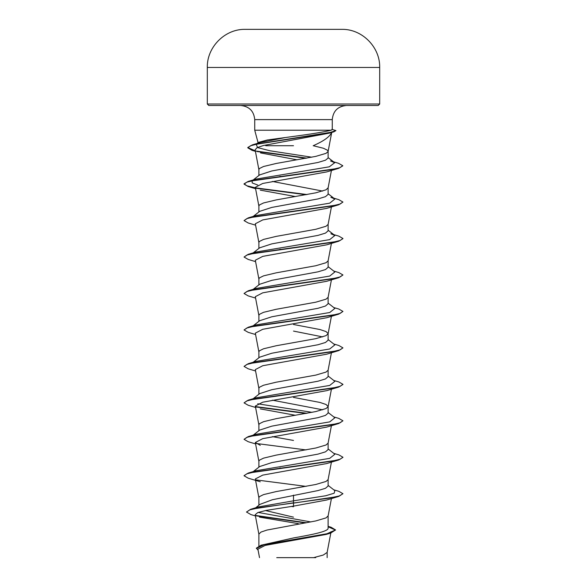 <?xml version="1.0" encoding="UTF-8"?>
<svg xmlns="http://www.w3.org/2000/svg" width="587" height="587" viewBox="0 0 587 587"><rect width="100%" height="100%" fill="white"/><g stroke="black" fill="none" stroke-linecap="round" stroke-linejoin="round"><path stroke-width="0.88" d="M293.5 29.35L243.796 29.35C224.014 29.732 206.829 47.679 207.306 67.468L379.694 67.468C380.171 47.679 362.986 29.732 343.204 29.35L293.5 29.35M379.694 104.002L207.306 104.002L208.789 105.484L378.211 105.484L379.694 104.002L379.694 67.468M293.5 105.484L240.597 105.484C249.182 106.32 253.892 111.031 254.729 119.616L332.271 119.616C333.108 111.031 337.818 106.32 346.403 105.484M331.794 131.994C330.32 136.367 324.119 140.939 313.194 145.715L323.481 148.276L327.59 150.301L328.118 151.314M293.5 145.715L265.728 145.715M258.559 142.362L267.356 139.977L293.5 136.426C312.438 133.88 324.985 131.811 331.149 130.211L254.729 130.211L254.729 119.616M332.271 119.616L332.271 129.588L331.149 130.211M257.752 185.052L252.205 182.931L252.124 180.803L259.674 174.897L271.803 170.964L317.963 162.474L325.477 160.2L328.118 158.057L328.118 151.409M258.882 175.52L258.882 169.548L259.41 168.535L263.519 166.51L276.191 163.472L315.755 156.384L326.034 153.346L328.104 151.505L331.794 132.046M258.882 546.013L258.882 534.104L260.966 532.079L266.982 530.054L315.755 520.94L326.034 517.903L328.118 515.878L328.118 528.168C328.559 531.448 311.998 534.684 293.5 537.941L261.12 545.198L256.372 548.141L258.111 550.224M255.683 507.777L260.026 504.336L272.353 499.742L317.993 490.571L325.484 488.296L328.118 486.021L328.118 479.513M258.882 505.246L258.882 497.651L259.41 496.639L263.519 494.614L276.191 491.576L315.755 484.488L326.034 481.45L328.104 479.608L331.42 462.13M253.224 471.596L259.681 466.548L271.803 462.607L317.971 454.125L325.484 451.843L328.118 449.561L328.118 443.06M258.882 467.171L258.882 461.191L259.41 460.179L263.519 458.154L276.191 455.116L315.755 448.028L326.034 444.99L328.104 443.148L331.42 425.678M253.224 435.136L259.681 430.088L271.781 426.155L317.993 417.665L325.484 415.383L328.118 413.109L328.118 406.6M322.667 409.807L272.324 400.173M258.882 430.711L258.882 424.739L259.41 423.726L263.519 421.701L276.191 418.663L315.755 411.575L326.034 408.537L328.104 406.696L331.42 389.218M328.118 406.512L326.034 404.487L320.018 402.462L293.5 397.399M253.224 398.683L259.681 393.635L271.803 389.695L317.978 381.212L325.484 378.931L328.118 376.649L328.118 370.148M258.882 394.259L258.882 388.278L259.41 387.266L263.519 385.241L276.191 382.203L315.755 375.115L326.034 372.077L328.104 370.236L331.42 352.765M253.224 362.223L259.681 357.175L271.788 353.242L317.971 344.752L325.484 342.478L328.118 340.196L328.118 333.687M322.667 336.894L293.5 331.083M258.882 357.806L258.882 351.826L259.41 350.813L263.519 348.788L276.191 345.75L315.755 338.662L326.034 335.625L328.104 333.783L331.42 316.305M328.118 333.599L326.034 331.574L320.018 329.549L293.5 324.486M253.224 325.77L259.681 320.715L271.774 316.789L317.985 308.292L325.484 306.018L328.118 303.743L328.118 297.235M258.882 321.346L258.882 315.373L259.41 314.361L263.519 312.328L276.191 309.29L315.755 302.202L326.034 299.165L328.104 297.323L331.42 279.852M253.224 289.31L259.674 284.262L271.81 280.329L317.971 271.84L325.477 269.565L328.118 267.283L328.118 260.687M258.882 284.893L258.882 278.913L259.41 277.9L263.519 275.875L276.191 272.838L315.755 265.75L326.034 262.712L328.104 260.87L331.42 243.392M252.124 253.716L259.681 247.809L271.788 243.876L317.985 235.387L325.484 233.105L328.118 230.83L328.118 224.322M258.882 248.433L258.882 242.46L259.41 241.448L263.519 239.423L276.191 236.385L315.755 229.29L326.034 226.252L328.104 224.417L331.42 206.94M253.224 216.405L259.681 211.349L271.781 207.424L317.985 198.927L325.484 196.652L328.118 194.37L328.118 187.774L326.034 189.799L315.755 192.837L276.191 199.925L263.519 202.963L259.41 204.988L258.882 206L258.882 211.98M322.674 191.076L272.324 181.442M293.5 517.154L265.463 510.536M293.5 506.764L291.453 506.42M280.931 468.155L279.933 467.971M293.5 440.448L272.324 436.633M280.931 249.416L279.933 249.233M280.931 176.504L279.933 176.32M328.118 526.348L331.134 527.273L335.566 529.944L330.672 533.084L326.299 534.397L265.148 545.404L257.906 549.153L259.52 557.65M315.747 557.65L276.741 557.65M313.605 557.65L323.298 555.031L327.135 552.411L330.811 533.04M293.5 495.135L293.5 500.828L258.493 506.911L250.612 509.303L246.489 512.04L250.987 514.608L255.411 515.907M258.148 512.436L310.853 521.946M328.118 527.647L328.118 528.168M328.118 485.398L334.876 490.681L334.135 493.219L325.748 495.751L293.5 500.828L293.5 502.817L250.612 509.303M255.69 515.452L306.429 522.768M335.566 529.944L326.915 533.752L261.12 545.198M338.802 496.397L326.732 500.014L293.5 506.133L293.5 503.118L338.802 496.397L342.955 493.704L339.191 495.978L328.471 498.26L259.968 507.579L249.959 509.809L246.489 512.04M256.336 515.885L305.475 522.944M328.118 526.766L335.551 530.09M330.672 533.084L264.385 544.604L256.372 548.441M293.5 506.133L266.028 510.426L257.796 512.561L255.184 514.704L258.896 534.287M259.498 517.132L298.321 523.641M255.382 151.189L252.028 150.331L247.773 147.814L250.444 145.818L258.089 143.822L333.864 131.833L329.226 133.154L263.35 145.532L257.033 147.675L255.125 149.81L258.896 169.731M260.511 152.913L297.103 159.825M255.477 188.156L248.198 186.519L244.045 184.127L246.892 182.146L255.11 180.172L338.802 168.293L326.732 171.91L262.741 183.46L255.316 187.312L258.896 206.184M260.268 190.137L295.474 196.557M255.58 225.166L248.198 222.979L244.045 220.587L246.892 218.606L255.118 216.625L338.802 204.753L326.732 208.363L262.756 219.912L255.323 223.764L258.896 242.644M255.58 261.626L248.198 259.432L244.045 257.04L246.892 255.059L255.118 253.078L338.802 241.206L326.732 244.823L262.741 256.372L255.316 260.224L258.896 279.096M255.58 298.079L248.198 295.892L244.045 293.5L246.892 291.519L255.11 289.538L338.802 277.666L326.732 281.276L262.741 292.825L255.316 296.677L258.896 315.557M255.58 334.531L248.198 332.345L244.045 329.953L246.892 327.972L255.11 325.99L338.802 314.118L326.732 317.728L262.756 329.285L255.323 333.137L258.896 352.009M255.58 370.991L248.198 368.805L244.045 366.405L246.892 364.432L255.118 362.45L338.809 350.571L326.732 354.188L262.741 365.738L255.316 369.59L258.896 388.469M255.58 407.444L248.198 405.257L244.045 402.865L246.892 400.884L255.118 398.903L338.802 387.031L326.724 390.649L262.741 402.198L255.316 406.05L258.896 424.922M260.268 408.875L295.474 415.295M255.58 443.904L248.198 441.718L244.045 439.318L246.892 437.344L255.11 435.363L338.802 423.484L326.732 427.101L262.734 438.65L255.316 442.503L260.268 445.328M260.268 481.78L248.198 478.17L244.045 475.778L246.892 473.797L255.118 471.816L338.802 459.944L326.724 463.554L262.749 475.11L255.316 478.955L258.896 497.835M252.197 472.396L252.953 471.933M244.06 475.624L248.198 473.078L256.13 470.723L329.703 458.352L334.876 454.228L328.118 448.945M244.045 439.318L248.198 436.618L256.13 434.27L329.703 421.892L334.876 417.768L328.118 412.485M312.064 412.338L257.752 403.79M252.197 399.483L252.953 399.021M244.045 402.865L248.191 400.165L256.13 397.81L329.711 385.439L334.876 381.308L328.118 376.032M244.045 366.405L248.198 363.713L256.13 361.357L329.703 348.979L334.876 344.855L328.118 339.572M252.197 326.57L252.953 326.108M244.045 329.953L248.198 327.252L256.13 324.897L329.703 312.526L334.876 308.402L328.118 303.119M244.045 293.5L248.198 290.8L256.13 288.444L329.711 276.066L334.869 271.942L328.118 266.659M252.197 253.657L252.953 253.202M248.198 254.34L256.13 251.992L329.703 239.613L334.876 235.49L330.87 233.758L338.802 236.113L342.955 238.505L340.108 240.487L331.882 242.468L248.198 254.34L244.045 257.04M248.198 217.887L256.13 215.532L329.703 203.161L334.876 199.03L330.87 197.305L338.802 199.661L342.955 202.053L340.108 204.034L331.89 206.008L248.198 217.887L244.045 220.587M252.124 180.803L256.13 179.079L329.3 166.811L334.7 162.724L330.525 160.933L338.508 163.289L342.786 165.732L339.763 167.691L331.347 169.658L248.198 181.427L244.045 183.826L246.973 185.83L255.418 187.84M311.778 157.206L270.145 150.808L257.59 147.608L256.181 144.226M255.316 150.874L247.773 147.513L252.307 144.901L260.349 142.487L284.908 137.637M342.955 493.704L338.802 491.304L333.776 489.822M248.198 473.078L331.89 461.199L340.108 459.225L342.955 457.244L338.802 454.852L333.776 453.369M248.198 436.618L331.89 424.746L340.108 422.765L342.955 420.791L338.802 418.392L333.776 416.909M307.067 413.285L255.602 406.608M248.191 400.165L331.882 388.293L340.108 386.312L342.955 384.331L338.802 381.939L333.776 380.457M248.198 363.713L331.882 351.833L340.108 349.852L342.955 347.878L338.802 345.479L333.776 343.997M248.198 327.252L331.89 315.38L340.108 313.399L342.955 311.418L338.802 309.026L333.776 307.544M248.198 290.8L331.882 278.92L340.108 276.947L342.955 274.965L338.802 272.566L333.776 271.084M307.067 194.554L255.602 187.869M306.884 158.13L256.159 151.064M252.307 144.901L321.427 134.166L330.356 132.383L335.94 130.593L331.904 129.345M306.069 486.381L255.983 479.895M338.802 459.944L342.94 457.398M306.069 449.921L255.998 443.442M338.802 423.484L342.955 420.791M306.069 413.468L255.983 406.982M338.802 387.031L342.94 384.485M338.809 350.571L342.955 347.878M338.802 314.118L342.955 311.418M338.802 277.666L342.955 274.965M338.802 241.206L342.94 238.66M338.802 204.753L342.955 202.053M306.069 194.73L255.991 188.244M338.802 168.293L342.771 165.879M305.893 158.307L256.959 151.534M333.864 131.833L335.94 130.593M258.082 142.729L254.729 130.211M331.061 531.719L330.87 532.717M327.15 557.65L327.15 552.22M331.42 170.479L328.104 187.957M255.316 442.503L258.896 461.375M331.42 498.583L328.104 516.061M256.13 179.079L248.198 181.427M334.876 235.49L328.118 230.207M334.876 199.03L328.118 193.754M334.7 162.724L328.118 157.602M256.702 143.808L258.551 142.362M255.411 151.343L252.028 150.331M255.58 188.713L248.198 186.519M207.306 104.002L207.306 67.468"/></g></svg>
